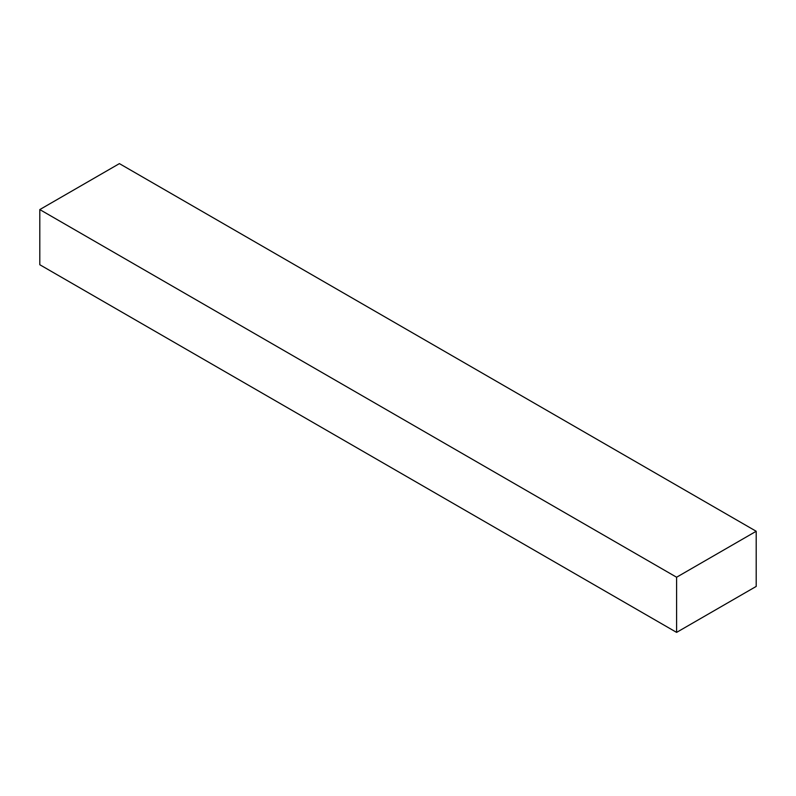 <?xml version="1.0" encoding="UTF-8"?>
<svg xmlns="http://www.w3.org/2000/svg" width="796" height="796" viewBox="0 0 796 796"><rect width="100%" height="100%" fill="white"/><g stroke="black" fill="none" stroke-linecap="round" stroke-linejoin="round"><path stroke-width="1.19" d="M756.2 531.27L119.4 163.618L39.8 209.577L39.8 264.73L676.6 632.382L756.2 586.423L756.2 531.27L676.6 577.229L676.6 632.382M676.6 577.229L39.8 209.577"/></g></svg>
